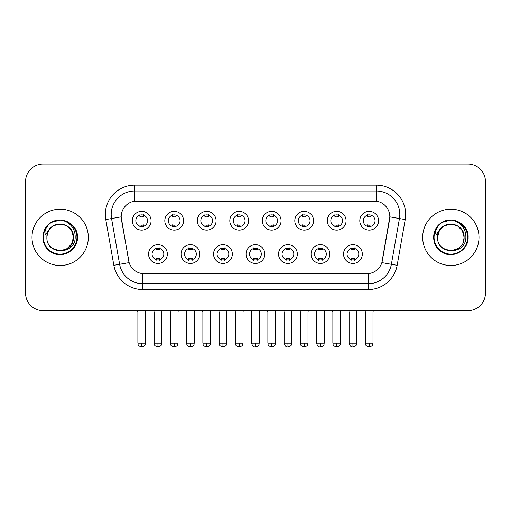 <?xml version="1.0" encoding="UTF-8"?>
<svg xmlns="http://www.w3.org/2000/svg" width="511" height="511" viewBox="0 0 511 511"><rect width="100%" height="100%" fill="white"/><g stroke="black" fill="none" stroke-linecap="round" stroke-linejoin="round"><path stroke-width="0.77" d="M199.833 254.063A9.383 9.383 0 0 1 190.443 263.446A9.383 9.383 0 0 1 181.06 254.063A9.383 9.383 0 0 1 190.443 244.68A9.383 9.383 0 0 1 199.833 254.063M184.58 254.063A5.864 5.864 0 0 0 190.443 259.927A5.864 5.864 0 0 0 196.313 254.063A5.864 5.864 0 0 0 190.443 248.199A5.864 5.864 0 0 0 184.58 254.063M232.326 254.063A9.383 9.383 0 0 1 222.943 263.446A9.383 9.383 0 0 1 213.56 254.063A9.383 9.383 0 0 1 222.943 244.68A9.383 9.383 0 0 1 232.326 254.063M217.079 254.063A5.864 5.864 0 0 0 222.943 259.927A5.864 5.864 0 0 0 228.807 254.063A5.864 5.864 0 0 0 222.943 248.199A5.864 5.864 0 0 0 217.079 254.063M264.826 254.063A9.383 9.383 0 0 1 255.443 263.446A9.383 9.383 0 0 1 246.053 254.063A9.383 9.383 0 0 1 255.443 244.68A9.383 9.383 0 0 1 264.826 254.063M249.572 254.063A5.864 5.864 0 0 0 255.443 259.927A5.864 5.864 0 0 0 261.306 254.063A5.864 5.864 0 0 0 255.443 248.199A5.864 5.864 0 0 0 249.572 254.063M297.325 254.063A9.383 9.383 0 0 1 287.942 263.446A9.383 9.383 0 0 1 278.552 254.063A9.383 9.383 0 0 1 287.942 244.68A9.383 9.383 0 0 1 297.325 254.063M282.072 254.063A5.864 5.864 0 0 0 287.942 259.927A5.864 5.864 0 0 0 293.806 254.063A5.864 5.864 0 0 0 287.942 248.199A5.864 5.864 0 0 0 282.072 254.063M329.825 254.063A9.383 9.383 0 0 1 320.435 263.446A9.383 9.383 0 0 1 311.052 254.063A9.383 9.383 0 0 1 320.435 244.68A9.383 9.383 0 0 1 329.825 254.063M314.572 254.063A5.864 5.864 0 0 0 320.435 259.927A5.864 5.864 0 0 0 326.305 254.063A5.864 5.864 0 0 0 320.435 248.199A5.864 5.864 0 0 0 314.572 254.063M362.318 254.063A9.383 9.383 0 0 1 352.935 263.446A9.383 9.383 0 0 1 343.552 254.063A9.383 9.383 0 0 1 352.935 244.68A9.383 9.383 0 0 1 362.318 254.063M347.071 254.063A5.864 5.864 0 0 0 352.935 259.927A5.864 5.864 0 0 0 358.799 254.063A5.864 5.864 0 0 0 352.935 248.199A5.864 5.864 0 0 0 347.071 254.063M167.333 254.063A9.383 9.383 0 0 1 157.95 263.446A9.383 9.383 0 0 1 148.56 254.063A9.383 9.383 0 0 1 157.95 244.68A9.383 9.383 0 0 1 167.333 254.063M152.08 254.063A5.864 5.864 0 0 0 157.95 259.927A5.864 5.864 0 0 0 163.814 254.063A5.864 5.864 0 0 0 157.95 248.199A5.864 5.864 0 0 0 152.08 254.063M183.583 220.746A9.383 9.383 0 0 1 174.194 230.129A9.383 9.383 0 0 1 164.81 220.746A9.383 9.383 0 0 1 174.194 211.356A9.383 9.383 0 0 1 183.583 220.746M168.33 220.746A5.864 5.864 0 0 0 174.194 226.609A5.864 5.864 0 0 0 180.064 220.746A5.864 5.864 0 0 0 174.194 214.875A5.864 5.864 0 0 0 168.33 220.746M216.083 220.746A9.383 9.383 0 0 1 206.693 230.129A9.383 9.383 0 0 1 197.31 220.746A9.383 9.383 0 0 1 206.693 211.356A9.383 9.383 0 0 1 216.083 220.746M200.829 220.746A5.864 5.864 0 0 0 206.693 226.609A5.864 5.864 0 0 0 212.563 220.746A5.864 5.864 0 0 0 206.693 214.875A5.864 5.864 0 0 0 200.829 220.746M248.576 220.746A9.383 9.383 0 0 1 239.193 230.129A9.383 9.383 0 0 1 229.809 220.746A9.383 9.383 0 0 1 239.193 211.356A9.383 9.383 0 0 1 248.576 220.746M233.329 220.746A5.864 5.864 0 0 0 239.193 226.609A5.864 5.864 0 0 0 245.056 220.746A5.864 5.864 0 0 0 239.193 214.875A5.864 5.864 0 0 0 233.329 220.746M281.076 220.746A9.383 9.383 0 0 1 271.692 230.129A9.383 9.383 0 0 1 262.303 220.746A9.383 9.383 0 0 1 271.692 211.356A9.383 9.383 0 0 1 281.076 220.746M265.822 220.746A5.864 5.864 0 0 0 271.692 226.609A5.864 5.864 0 0 0 277.556 220.746A5.864 5.864 0 0 0 271.692 214.875A5.864 5.864 0 0 0 265.822 220.746M313.575 220.746A9.383 9.383 0 0 1 304.186 230.129A9.383 9.383 0 0 1 294.802 220.746A9.383 9.383 0 0 1 304.186 211.356A9.383 9.383 0 0 1 313.575 220.746M298.322 220.746A5.864 5.864 0 0 0 304.186 226.609A5.864 5.864 0 0 0 310.056 220.746A5.864 5.864 0 0 0 304.186 214.875A5.864 5.864 0 0 0 298.322 220.746M346.075 220.746A9.383 9.383 0 0 1 336.685 230.129A9.383 9.383 0 0 1 327.302 220.746A9.383 9.383 0 0 1 336.685 211.356A9.383 9.383 0 0 1 346.075 220.746M330.821 220.746A5.864 5.864 0 0 0 336.685 226.609A5.864 5.864 0 0 0 342.555 220.746A5.864 5.864 0 0 0 336.685 214.875A5.864 5.864 0 0 0 330.821 220.746M378.568 220.746A9.383 9.383 0 0 1 369.185 230.129A9.383 9.383 0 0 1 359.801 220.746A9.383 9.383 0 0 1 369.185 211.356A9.383 9.383 0 0 1 378.568 220.746M363.321 220.746A5.864 5.864 0 0 0 369.185 226.609A5.864 5.864 0 0 0 375.048 220.746A5.864 5.864 0 0 0 369.185 214.875A5.864 5.864 0 0 0 363.321 220.746M151.084 220.746A9.383 9.383 0 0 1 141.7 230.129A9.383 9.383 0 0 1 132.311 220.746A9.383 9.383 0 0 1 141.7 211.356A9.383 9.383 0 0 1 151.084 220.746M135.83 220.746A5.864 5.864 0 0 0 141.7 226.609A5.864 5.864 0 0 0 147.564 220.746A5.864 5.864 0 0 0 141.7 214.875A5.864 5.864 0 0 0 135.83 220.746M113.844 265.318L105.777 219.558A29.331 29.331 0 0 1 134.661 185.135L376.339 185.135A29.331 29.331 0 0 1 405.223 219.558L397.156 265.318A29.331 29.331 0 0 1 368.271 289.552L142.729 289.552A29.331 29.331 0 0 1 113.844 265.318L129.136 262.622L121.407 219.564A15.841 15.841 0 0 1 137.005 200.976L373.995 200.976A15.841 15.841 0 0 1 389.593 219.564L382.349 260.629A15.841 15.841 0 0 1 366.751 273.717L144.249 273.717A15.841 15.841 0 0 1 128.651 260.629L121.164 216.843L111.551 218.542A23.461 23.461 0 0 1 134.661 191.005L376.339 191.005A23.461 23.461 0 0 1 399.449 218.542L391.381 264.296A23.461 23.461 0 0 1 368.271 283.688L142.729 283.688A23.461 23.461 0 0 1 119.619 264.296L111.551 218.542A23.461 23.461 0 0 1 111.194 214.467M32.001 237.347A28.156 28.156 0 0 0 60.157 265.503A28.156 28.156 0 0 0 88.32 237.347A28.156 28.156 0 0 0 60.157 209.184A28.156 28.156 0 0 0 32.001 237.347A28.156 28.156 0 0 0 60.157 265.503A28.156 28.156 0 0 0 88.32 237.347A28.156 28.156 0 0 0 60.157 209.184A28.156 28.156 0 0 0 32.001 237.347M422.68 237.347A28.156 28.156 0 0 0 450.843 265.503A28.156 28.156 0 0 0 478.999 237.347A28.156 28.156 0 0 0 450.843 209.184A28.156 28.156 0 0 0 422.68 237.347A28.156 28.156 0 0 0 450.843 265.503A28.156 28.156 0 0 0 478.999 237.347A28.156 28.156 0 0 0 450.843 209.184A28.156 28.156 0 0 0 422.68 237.347M134.661 185.135L134.661 201.149L376.339 201.149L376.339 185.135M121.164 216.811L121.343 214.467M366.751 273.717L144.249 273.717M405.223 219.558L389.836 216.843L381.864 262.622L397.156 265.318M382.349 260.629L382.254 261.127M128.746 261.127L128.651 260.629M485.45 181.616A17.598 17.598 0 0 0 467.852 164.018L43.148 164.018A17.598 17.598 0 0 0 25.55 181.616L25.55 293.071A17.598 17.598 0 0 0 43.148 310.669L467.852 310.669A17.598 17.598 0 0 0 485.45 293.071L485.45 181.616L485.45 293.071M25.55 181.616L25.55 293.071M467.852 164.018L43.148 164.018M43.148 310.669L467.852 310.669M139.937 226.954L139.937 224.885A4.503 4.503 0 0 0 143.457 224.885L143.457 226.954M141.7 343.168L137.887 343.168C138.424 344.35 137.069 345.692 141.7 346.982L141.7 343.168L145.514 343.168L145.514 311.902L137.887 311.902L137.58 310.669M145.514 311.902L145.82 310.669M143.457 214.537L143.457 216.6A4.503 4.503 0 0 0 139.937 216.6L139.937 214.537M156.187 260.271L156.187 258.202A4.503 4.503 0 0 0 159.707 258.202L159.707 260.271M157.95 343.168L154.137 343.168C154.673 344.35 153.319 345.692 157.95 346.982L157.95 343.168L161.757 343.168L161.757 311.902L154.137 311.902L153.824 310.669M161.757 311.902L162.07 310.669M159.707 247.854L159.707 249.924A4.503 4.503 0 0 0 156.187 249.924L156.187 247.854M172.437 226.954L172.437 224.885A4.503 4.503 0 0 0 175.956 224.885L175.956 226.954M174.194 343.168L170.38 343.168C170.923 344.35 169.569 345.692 174.194 346.982L174.194 343.168L178.007 343.168L178.007 311.902L170.38 311.902L170.074 310.669M178.007 311.902L178.32 310.669M175.956 214.537L175.956 216.6A4.503 4.503 0 0 0 172.437 216.6L172.437 214.537M204.937 226.954L204.937 224.885A4.503 4.503 0 0 0 208.456 224.885L208.456 226.954M206.693 343.168L202.88 343.168C203.423 344.35 202.069 345.692 206.693 346.982L206.693 343.168L210.506 343.168L210.506 311.902L202.88 311.902L202.573 310.669M210.506 311.902L210.813 310.669M208.456 214.537L208.456 216.6A4.503 4.503 0 0 0 204.937 216.6L204.937 214.537M237.43 226.954L237.43 224.885A4.503 4.503 0 0 0 240.949 224.885L240.949 226.954M239.193 343.168L235.379 343.168C235.916 344.35 234.562 345.692 239.193 346.982L239.193 343.168L243.006 343.168L243.006 311.902L235.379 311.902L235.073 310.669M243.006 311.902L243.313 310.669M240.949 214.537L240.949 216.6A4.503 4.503 0 0 0 237.43 216.6L237.43 214.537M269.929 226.954L269.929 224.885A4.503 4.503 0 0 0 273.449 224.885L273.449 226.954M271.692 343.168L267.879 343.168C268.416 344.35 267.061 345.692 271.692 346.982L271.692 343.168L275.506 343.168L275.506 311.902L267.879 311.902L267.572 310.669M275.506 311.902L275.812 310.669M273.449 214.537L273.449 216.6A4.503 4.503 0 0 0 269.929 216.6L269.929 214.537M188.687 260.271L188.687 258.202A4.503 4.503 0 0 0 192.206 258.202L192.206 260.271M190.443 343.168L186.63 343.168C187.173 344.35 185.819 345.692 190.443 346.982L190.443 343.168L194.257 343.168L194.257 311.902L186.63 311.902L186.323 310.669M194.257 311.902L194.563 310.669M192.206 247.854L192.206 249.924A4.503 4.503 0 0 0 188.687 249.924L188.687 247.854M221.186 260.271L221.186 258.202A4.503 4.503 0 0 0 224.706 258.202L224.706 260.271M222.943 343.168L219.13 343.168C219.666 344.35 218.318 345.692 222.943 346.982L222.943 343.168L226.756 343.168L226.756 311.902L219.13 311.902L218.823 310.669M226.756 311.902L227.063 310.669M224.706 247.854L224.706 249.924A4.503 4.503 0 0 0 221.186 249.924L221.186 247.854M253.68 260.271L253.68 258.202A4.503 4.503 0 0 0 257.199 258.202L257.199 260.271M255.443 343.168L251.629 343.168C252.293 345.89 253.565 347.161 255.443 346.982L255.443 343.168L259.256 343.168L259.256 311.902L251.629 311.902L251.323 310.669M259.256 311.902L259.562 310.669M257.199 247.854L257.199 249.924A4.503 4.503 0 0 0 253.68 249.924L253.68 247.854M47.51 233.361L46.884 237.347C46.156 255.359 75.289 255.027 75.194 237.347C75.245 230.027 71.981 224.712 65.402 221.404L61.435 220.1C56.651 219.819 52.435 221.225 48.788 224.316L46.399 227.746C44.942 230.206 44.623 232.588 45.441 234.9L49.714 228.57C53.693 224.591 58.426 223.275 63.92 224.629A13.26 13.26 0 0 0 47.51 233.361L46.897 237.347C46.086 220.235 74.236 220.235 73.418 237.347L71.642 243.977L66.788 248.831M46.897 237.347C46.086 220.235 74.236 220.235 73.418 237.347C73.009 230.972 69.841 226.737 63.92 224.629L66.788 225.862L71.642 230.716L73.418 237.347C74.236 254.452 46.086 254.452 46.897 237.347C46.086 220.235 74.236 220.235 73.418 237.347L72.76 241.486M48.826 224.284L51.515 222.368L60.298 220.049L51.515 222.368L48.826 224.284L51.515 222.368L60.298 220.049L51.515 222.368L48.826 224.284L51.515 222.368L60.298 220.049M48.788 224.316C58.861 214.435 78.253 223.007 77.455 237.347C78.042 250.128 62.291 259.224 51.515 252.319C40.145 246.436 40.145 228.251 51.515 222.368C62.291 215.463 78.042 224.559 77.455 237.347C78.042 250.128 62.291 259.224 51.515 252.319C40.145 246.436 40.145 228.251 51.515 222.368C62.291 215.463 78.042 224.559 77.455 237.347C78.042 250.128 62.291 259.224 51.515 252.319C40.145 246.436 40.145 228.251 51.515 222.368C62.291 215.463 78.042 224.559 77.455 237.347C78.042 250.128 62.291 259.224 51.515 252.319C40.145 246.436 40.145 228.251 51.515 222.368C62.291 215.463 78.042 224.559 77.455 237.347C78.042 250.128 62.291 259.224 51.515 252.319C40.145 246.436 40.145 228.251 51.515 222.368C60.49 218.184 68.11 219.89 74.376 227.497M438.195 233.361L437.563 237.347C436.835 255.359 465.968 255.027 465.872 237.347C465.93 230.027 462.666 224.712 456.08 221.404L452.114 220.1C447.336 219.819 443.12 221.225 439.473 224.316L437.077 227.746C435.621 230.206 435.302 232.588 436.119 234.9L440.393 228.57C444.372 224.591 449.105 223.275 454.598 224.629A13.26 13.26 0 0 0 438.195 233.361L437.582 237.347C436.764 220.235 464.914 220.235 464.103 237.347C464.914 254.452 436.764 254.452 437.582 237.347C436.764 220.235 464.914 220.235 464.103 237.347L463.439 241.486M454.598 224.629L457.473 225.862L462.327 230.716L464.103 237.347C463.688 230.972 460.52 226.737 454.598 224.629M437.582 237.347L439.358 230.716L444.212 225.862L450.843 224.086L457.473 225.862M439.505 224.284L442.194 222.368L450.977 220.049L442.194 222.368L439.505 224.284L442.194 222.368L450.977 220.049L442.194 222.368L439.505 224.284L442.194 222.368L450.977 220.049M439.473 224.316C449.546 214.435 468.938 223.007 468.133 237.347C468.721 250.128 452.97 259.224 442.194 252.319C430.824 246.436 430.824 228.251 442.194 222.368C452.97 215.463 468.721 224.559 468.133 237.347C468.721 250.128 452.97 259.224 442.194 252.319C430.824 246.436 430.824 228.251 442.194 222.368C452.97 215.463 468.721 224.559 468.133 237.347C468.721 250.128 452.97 259.224 442.194 252.319C430.824 246.436 430.824 228.251 442.194 222.368C452.97 215.463 468.721 224.559 468.133 237.347C468.721 250.128 452.97 259.224 442.194 252.319C430.824 246.436 430.824 228.251 442.194 222.368C452.97 215.463 468.721 224.559 468.133 237.347C468.721 250.128 452.97 259.224 442.194 252.319C430.824 246.436 430.824 228.251 442.194 222.368C451.168 218.184 458.789 219.89 465.055 227.497M302.429 226.954L302.429 224.885A4.503 4.503 0 0 0 305.948 224.885L305.948 226.954M304.186 343.168L300.379 343.168C300.915 344.35 299.561 345.692 304.186 346.982L304.186 343.168L307.999 343.168L307.999 311.902L300.379 311.902L300.066 310.669M307.999 311.902L308.312 310.669M305.948 214.537L305.948 216.6A4.503 4.503 0 0 0 302.429 216.6L302.429 214.537M334.929 226.954L334.929 224.885A4.503 4.503 0 0 0 338.448 224.885L338.448 226.954M336.685 343.168L332.872 343.168C333.415 344.35 332.061 345.692 336.685 346.982L336.685 343.168L340.498 343.168L340.498 311.902L332.872 311.902L332.565 310.669M340.498 311.902L340.805 310.669M338.448 214.537L338.448 216.6A4.503 4.503 0 0 0 334.929 216.6L334.929 214.537M367.422 226.954L367.422 224.885A4.503 4.503 0 0 0 370.941 224.885L370.941 226.954M369.185 343.168L365.371 343.168C365.908 344.35 364.554 345.692 369.185 346.982L369.185 343.168L372.998 343.168L372.998 311.902L365.371 311.902L365.065 310.669M372.998 311.902L373.305 310.669M370.941 214.537L370.941 216.6A4.503 4.503 0 0 0 367.422 216.6L367.422 214.537M286.179 260.271L286.179 258.202A4.503 4.503 0 0 0 289.699 258.202L289.699 260.271M287.942 343.168L284.129 343.168C284.793 345.89 286.064 347.161 287.942 346.982L287.942 343.168L291.755 343.168L291.755 311.902L284.129 311.902L283.816 310.669M291.755 311.902L292.062 310.669M289.699 247.854L289.699 249.924A4.503 4.503 0 0 0 286.179 249.924L286.179 247.854M318.679 260.271L318.679 258.202A4.503 4.503 0 0 0 322.198 258.202L322.198 260.271M320.435 343.168L316.622 343.168C317.293 345.89 318.564 347.161 320.435 346.982L320.435 343.168L324.249 343.168L324.249 311.902L316.622 311.902L316.315 310.669M324.249 311.902L324.555 310.669M322.198 247.854L322.198 249.924A4.503 4.503 0 0 0 318.679 249.924L318.679 247.854M351.178 260.271L351.178 258.202A4.503 4.503 0 0 0 354.698 258.202L354.698 260.271M352.935 343.168L349.122 343.168C349.786 345.89 351.057 347.161 352.935 346.982L352.935 343.168L356.748 343.168L356.748 311.902L349.122 311.902L348.815 310.669M356.748 311.902L357.055 310.669M354.698 247.854L354.698 249.924A4.503 4.503 0 0 0 351.178 249.924L351.178 247.854M368.271 273.64L368.271 289.552M142.729 289.552L142.729 273.64M105.777 219.558L111.551 218.542M46.399 227.746A16.78 16.78 0 0 0 60.157 254.127A16.78 16.78 0 0 0 65.402 221.404M437.077 227.746A16.78 16.78 0 0 0 450.843 254.127A16.78 16.78 0 0 0 456.08 221.404M137.887 343.168L137.887 311.902M145.514 343.168C144.971 344.35 146.325 345.692 141.7 346.982M154.137 343.168L154.137 311.902M161.757 343.168C161.221 344.35 162.575 345.692 157.95 346.982M170.38 343.168L170.38 311.902M178.007 343.168C177.47 344.35 178.824 345.692 174.194 346.982M202.88 343.168L202.88 311.902M210.506 343.168C209.97 344.35 211.324 345.692 206.693 346.982M235.379 343.168L235.379 311.902M243.006 343.168C242.47 344.35 243.817 345.692 239.193 346.982M267.879 343.168L267.879 311.902M275.506 343.168C274.963 344.35 276.317 345.692 271.692 346.982M186.63 343.168L186.63 311.902M194.257 343.168C193.72 344.35 195.074 345.692 190.443 346.982M219.13 343.168L219.13 311.902M226.756 343.168C226.22 344.35 227.574 345.692 222.943 346.982M251.629 343.168L251.629 311.902M259.256 343.168C258.713 344.35 260.067 345.692 255.443 346.982M300.379 343.168L300.379 311.902M307.999 343.168C307.462 344.35 308.816 345.692 304.186 346.982M332.872 343.168L332.872 311.902M340.498 343.168C339.962 344.35 341.316 345.692 336.685 346.982M365.371 343.168L365.371 311.902M372.998 343.168C372.462 344.35 373.809 345.692 369.185 346.982M284.129 343.168L284.129 311.902M291.755 343.168C291.213 344.35 292.567 345.692 287.942 346.982M316.622 343.168L316.622 311.902M324.249 343.168C323.712 344.35 325.066 345.692 320.435 346.982M349.122 343.168L349.122 311.902M356.748 343.168C356.212 344.35 357.566 345.692 352.935 346.982"/></g></svg>
